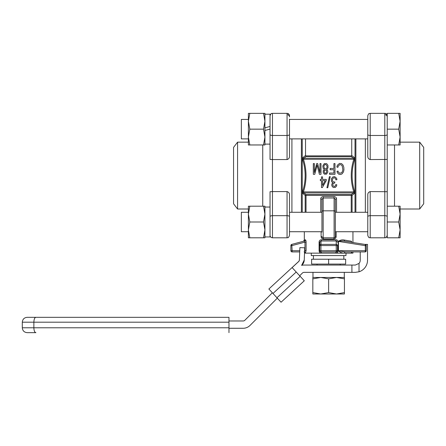 <?xml version="1.0" encoding="UTF-8"?>
<svg xmlns="http://www.w3.org/2000/svg" width="446" height="446" viewBox="0 0 446 446"><rect width="100%" height="100%" fill="white"/><g stroke="black" fill="none" stroke-linecap="round" stroke-linejoin="round"><path stroke-width="0.67" d="M351.916 252.068L351.253 253.138L304.523 253.138M344.474 253.138C342.255 253.222 340.187 252.414 338.274 250.708L345.265 251.923A1.215 0.792 -90 0 0 344.474 253.138L335.871 253.138A1.215 0.362 90 0 1 336.234 251.923L320.925 251.923L320.925 250.708L319.71 250.708A1.215 1.215 -90 0 0 320.925 251.923A1.215 1.215 0 0 1 319.71 250.708L319.096 250.708C319.23 252.185 319.999 252.994 321.404 253.138A1.215 0.362 90 0 0 321.042 251.923M338.274 241.414C340.214 240.032 342.233 239.574 344.329 240.048A1.215 0.78 -81 0 0 344.925 241.253L365.235 244.469L344.925 241.253C342.762 240.812 340.616 240.862 338.469 241.414L365.33 245.668L365.33 250.708A1.215 0.284 90 0 1 365.045 251.923L345.265 251.923L365.045 251.923A1.215 1.215 0 0 0 366.261 250.708A1.215 1.215 0 0 1 365.045 251.923A1.215 1.215 0 0 0 366.261 250.708L338.469 250.708L338.469 241.414L338.274 250.708M351.9 242.29L351.253 241.202L344.329 240.048M351.253 253.138L352.948 253.138L351.253 253.138A1.215 1.132 -90 0 1 352.385 251.923L351.822 252.085M336.156 231.725L336.156 236.586C336.028 238.053 335.258 238.866 333.842 239.017L334.104 237.802A1.215 1.215 -45 0 0 335.32 236.586L335.32 232.087M323.422 239.017C322.006 238.866 321.232 238.053 321.103 236.586L321.945 236.586A1.215 1.215 0 0 0 323.16 237.802L334.104 237.802L323.16 237.802L323.422 239.017L333.842 239.017M305.293 239.825C305.755 239.864 306.023 240.628 306.101 242.122L304.964 242.122L304.445 240.996A1.215 1.165 75 0 0 305.293 239.825L304.317 240.099L303.419 241.275M306.101 242.122L306.101 250.708L305.332 253.138M319.715 245.473L319.838 242.039L319.71 245.517A1.215 1.176 -177.9 0 1 320.925 244.386L320.925 245.562L336.234 245.562L336.234 251.923A1.215 1.215 0 0 0 337.449 250.708L337.449 245.562A1.215 1.176 180 0 0 336.234 244.386L320.925 244.386L321.048 240.979L319.838 242.089L319.096 242.089C319.225 240.595 319.994 239.837 321.41 239.803L335.871 239.803C337.288 239.831 338.057 240.589 338.185 242.083L337.449 242.083L336.234 240.979A1.215 0.362 85.2 0 1 335.871 239.803M338.185 242.083L338.185 250.708C338.046 252.191 337.276 252.999 335.871 253.138M351.732 138.884L351.732 155.481L354.202 157.455A1.215 0.886 -51.8 0 1 353.343 158.207L351.225 156.485L306.034 156.485L303.921 158.207A1.215 0.886 51.8 0 1 303.057 157.455L305.532 155.481L306.034 156.485M303.057 157.455L302.605 159.523L303.464 159.261L303.921 158.207L353.343 158.207L353.801 159.261L354.659 159.523L354.202 157.455M354.659 159.523C351.258 170.244 351.258 180.948 354.659 191.629L353.801 191.897L353.343 192.951A1.215 0.886 -128.2 0 1 354.202 193.698L354.659 191.629M354.202 193.698L352.084 195.381L352.084 212.274M305.627 155.916L351.638 155.916L351.225 156.485M305.532 138.884L305.532 155.481M305.175 212.274L305.175 195.381L303.057 193.698A1.215 0.886 128.2 0 1 303.921 192.951L303.464 191.897L302.605 191.629L303.057 193.698M302.605 191.629C306.006 180.909 306.006 170.21 302.605 159.523M303.464 159.261C306.865 170.138 306.865 181.02 303.464 191.897L353.801 191.897C350.4 181.015 350.4 170.138 353.801 159.261L303.464 159.261M351.225 212.274L351.225 194.668L353.343 192.951L303.921 192.951L306.034 194.668A1.215 0.903 130.1 0 0 305.175 195.381A1.215 0.485 180 0 1 306.034 195.236L351.225 195.236A1.215 0.485 180 0 1 352.084 195.381A1.215 0.903 -130.1 0 0 351.225 194.668L306.034 194.668L306.034 212.274M351.638 155.916L351.732 155.481M299.757 250.708L292.113 250.708L291.79 244.386L304.445 240.996L291.79 244.386A1.215 1.215 90 0 0 290.887 245.562L290.887 250.708A1.215 1.215 90 0 0 292.102 251.923L299.706 251.923L292.102 251.923L292.113 250.708L290.887 250.708A1.215 1.215 90 0 0 292.102 251.923M291.79 244.386L304.445 240.996C303.079 241.364 303.079 241.364 304.445 240.996C303.079 241.364 303.079 241.364 304.445 240.996L291.79 244.386A1.215 1.215 90 0 0 290.887 245.562L290.887 250.708M365.235 244.469A1.215 1.215 0 0 1 366.261 245.668A1.215 1.215 0 0 0 365.235 244.469A1.215 1.215 0 0 1 366.261 245.668L365.33 245.668A1.215 0.279 99 0 0 365.235 244.469A1.215 1.215 0 0 1 366.261 245.668L366.261 250.708A1.215 1.215 0 0 1 365.045 251.923M304.127 251.923L304.964 250.708L304.624 250.708M319.71 245.562A1.215 1.215 0 0 1 319.71 245.517A1.215 1.176 -177.9 0 0 319.71 245.562L319.71 250.708L319.71 245.562L320.925 245.562L320.925 250.708L338.185 250.708M336.234 251.923L337.248 251.377M335.32 199.418L334.104 197.991L323.16 197.991L321.945 199.418A1.215 0.574 180 0 0 320.73 198.844C320.858 197.517 321.672 196.77 323.16 196.614L334.104 196.614C335.593 196.77 336.401 197.511 336.535 198.844A1.215 0.574 0 0 0 335.32 199.418L335.32 236.586L336.156 236.586M337.449 245.562L336.234 245.562L336.234 240.979L321.048 240.979A1.215 0.362 94.8 0 0 321.41 239.803M351.253 241.202A1.215 1.132 -81 0 0 352.195 242.401L351.788 242.245M305.298 253.138A1.215 1.165 90 0 0 304.568 252.012M321.404 253.138L310.667 253.138M291.918 138.884L291.918 212.274L291.918 138.884M365.346 138.884L365.346 212.274L365.346 138.884M321.945 232.087L321.945 211.683A1.215 0.859 0 0 1 323.16 210.824L323.16 237.802M321.945 199.418L321.945 211.683M320.992 174.297L320.992 163.598L319.972 163.598L319.972 172.708L317.652 163.598L316.693 163.598L314.352 172.552L314.352 163.598L313.332 163.598L313.332 174.297L314.759 174.297L317.112 165.137L319.397 174.297L320.992 174.297M336.836 166.999L337.901 167.356L338.246 166.001L339.802 164.635L341.051 164.764L342.16 165.773L342.835 169.569L342.584 171.091L341.714 172.68L339.763 173.271L338.397 172.195L338.018 171.041L336.97 171.37L337.46 172.87L338.882 174.28L340.672 174.486L342.088 173.84L343.453 171.95L343.933 169.87L343.827 167.356L342.985 164.987L341.497 163.598L339.534 163.42L337.349 165.243L336.836 166.999M322.542 179.415L322.542 176.856L321.494 176.856L321.494 179.415L320.339 179.415L320.339 180.624L321.494 180.624L321.494 187.554L322.352 187.554L326.255 180.624L326.255 179.415L322.542 179.415M325.223 180.624L322.542 185.452L322.542 180.624L325.223 180.624M335.877 179.866L336.925 179.693L336.646 178.316L334.768 176.677L332.906 176.923L331.529 178.556L331.428 181.104L332.147 182.291L332.917 182.654L331.813 184.075L331.818 185.62L332.432 186.779L333.485 187.504L335.303 187.415L336.479 186.16L336.819 184.822L335.771 184.588L335.565 185.553L334.528 186.517L333.212 186.043L332.822 185.213L332.956 183.942L333.848 183.172L334.74 183.077L334.851 181.929L333.747 182.074L332.911 181.489L332.437 180.446L332.565 179.002L333.424 177.921L334.511 177.764L335.609 178.762L335.877 179.866M334.979 174.297L334.979 163.598L333.915 163.598L333.915 168.46L330.146 168.46L330.146 169.725L333.915 169.725L333.915 173.037L329.561 173.037L329.561 174.297L334.979 174.297M327.035 166.063L326.974 167.646L326.204 168.683L325.128 168.833L324.303 168.214L323.829 166.174L324.716 164.646L325.942 164.568L327.035 166.063M326.667 170.846L326.394 172.78L325.742 173.26L324.883 173.137L324.164 171.916L324.521 170.389L325.742 169.909L326.667 170.846M326.873 169.558L326.567 169.408L327.308 169.006L328 167.785L327.916 165.237L326.678 163.654L324.236 163.654L322.815 165.973L323.205 168.371L324.331 169.408L323.222 170.762L323.305 172.769L324.398 174.135L326.544 174.141L327.777 172.167L327.704 170.768L326.873 169.558M327.777 187.733L330.252 176.677L329.404 176.677L326.929 187.733L327.777 187.733M367.777 231.725L335.32 231.725M321.945 231.725L289.487 231.725M248.394 212.274L241.342 212.279L241.342 231.719L248.394 231.719M400.118 214.097L398.702 206.191L400.118 206.191L400.118 229.902L398.702 221.996L400.118 214.097M398.702 221.996L387.228 221.996L387.228 206.191L398.702 206.191M400.118 237.802L398.702 237.802L400.118 229.902L400.118 237.802M387.228 221.996L387.228 237.802L398.702 237.802M264.93 229.902L264.93 237.802L263.519 237.802L264.93 229.902L263.519 221.996L264.93 214.097L263.519 206.191L264.93 206.191L264.93 236.949L270.036 236.949L270.036 207.044L264.93 207.044M248.394 237.802L248.394 206.191L249.805 206.191L248.394 214.097L249.805 221.996L248.394 229.902L249.805 237.802L248.394 237.802M263.519 237.802L249.805 237.802M263.519 221.996L249.805 221.996M263.519 206.191L249.805 206.191M367.777 156.212C367.738 157.951 368.552 159.071 370.208 159.562L370.208 113.351C369.478 113.819 368.926 112.47 367.777 115.787L367.777 156.212M367.777 234.256L367.777 231.965M367.777 216.65L367.777 235.371C368.931 238.694 369.489 237.333 370.208 237.802L370.208 215.68A2.431 0.97 180 0 0 367.777 216.65L367.777 194.947C367.738 193.202 368.552 192.087 370.208 191.59L387.228 191.713L387.228 159.439L370.208 159.562M367.777 116.902L367.777 119.188M400.118 209.007L419.686 209.007L419.686 142.146L400.118 142.146M367.777 122.109L367.777 139.124M419.686 209.007L423.7 203.783L423.7 147.375L419.686 142.146M387.228 159.439L387.228 113.351L398.702 113.351L400.118 121.256L400.118 113.351L398.702 113.351M387.228 206.191L387.228 191.713M367.777 212.028L367.777 229.049M311.609 259.221L345.65 259.221L345.65 264.082L311.609 264.082L311.609 259.221M346.001 253.138L346.001 255.569L311.263 255.569L311.263 253.138M328.63 259.221L328.63 264.082M328.63 292.576L328.63 278.867L320.73 277.457L312.83 278.867L312.83 292.576L320.73 293.986L328.63 292.576L336.535 293.986L344.435 292.576L344.435 278.867L336.535 277.457L328.63 278.867M344.435 278.867L344.435 277.457L312.83 277.457L312.83 278.867M344.435 292.576L344.435 293.986L312.83 293.986L312.83 292.576M344.29 272.35L344.29 277.457L336.535 277.457M320.73 277.457L312.975 277.457L312.975 272.35M249.805 129.156L248.394 121.256L248.394 137.061L249.805 129.156L263.519 129.156L264.93 137.061L263.519 144.961L264.93 144.961L264.93 113.351L263.519 113.351L264.93 121.256L263.519 129.156M249.805 113.351L248.394 113.351L248.394 121.256L249.805 113.351L263.519 113.351M249.805 144.961L248.394 137.061L248.394 144.961L263.519 144.961M264.93 114.204L270.036 114.204L270.036 126.469L264.93 127.835M264.93 130.477L270.036 129.111L270.036 144.108L264.93 144.108M398.702 144.961L400.118 144.961L400.118 137.061L398.702 144.961L387.228 144.961M400.118 121.256L398.702 129.156L400.118 137.061L400.118 121.256M387.228 129.156L398.702 129.156M248.394 138.879L241.342 138.879L241.342 119.439L248.394 119.433M367.777 138.884L289.487 138.884M299.673 275.773L302.388 273.058A2.431 2.431 0 0 1 304.111 272.35L355.378 272.35L359.024 271.787L359.024 263.408L355.378 265.052L304.111 265.052A9.728 9.728 0 0 0 301.608 265.381L301.914 265.102A7.292 7.292 0 0 0 304.25 260.035L304.735 247.809L299.879 247.614L299.394 259.84A2.431 2.431 0 0 1 298.614 261.529L268.866 289.002L281.069 302.221L304.295 280.774L292.113 267.589L298.642 261.562A2.475 2.475 0 0 0 299.411 259.377L299.394 259.84M351.911 272.35L351.911 265.052M359.024 271.787A12.159 12.159 0 0 0 367.532 260.191L367.532 244.386L364.728 244.386M360.24 251.923L360.24 260.191A4.861 4.861 0 0 1 359.024 263.408M272.355 292.782L244.871 320.261A2.431 2.431 0 0 1 243.148 320.975L228.971 320.975M228.971 328.273L243.148 328.273A9.728 9.728 0 0 0 250.028 325.424L277.306 298.145M301.608 265.381L304.25 260.035M298.642 261.562L297.443 262.61M281.069 302.221L304.295 280.774M35.925 332.649L27.161 332.649C24.207 332.359 22.59 330.737 22.3 327.782L33.868 327.782C34.002 330.826 34.693 332.448 35.925 332.649M228.971 317.329L35.925 317.329L228.971 317.329L228.971 332.649M228.971 322.19L33.868 322.19L33.868 327.782L228.971 327.782M22.3 322.19L33.868 322.19C34.002 319.146 34.693 317.524 35.925 317.329L27.161 317.329C24.207 317.619 22.59 319.236 22.3 322.19L22.3 327.782M287.057 159.562L272.467 159.562L272.467 113.351L287.057 113.351L287.057 159.562C288.713 159.071 289.526 157.951 289.487 156.212L289.487 119.188M272.467 237.802C270.99 237.657 270.181 236.848 270.036 235.371C270.181 236.848 270.99 237.657 272.467 237.802L287.057 237.802L272.467 237.802L272.467 191.59L287.057 191.59L287.057 237.802C287.776 237.333 288.328 238.694 289.487 235.371L289.487 194.947C289.526 193.202 288.713 192.087 287.057 191.59M289.487 134.502A2.431 0.97 0 0 1 287.057 135.478L272.467 135.478A2.431 0.97 180 0 1 270.036 134.502L270.036 159.439L272.467 159.562L272.467 191.59L270.036 191.713L270.036 216.65A2.431 0.97 180 0 1 272.467 215.68L287.057 215.68A2.431 0.97 180 0 1 289.487 216.65M289.487 139.124L289.487 122.109M270.036 126.469L270.036 129.111L270.036 126.469M270.036 159.439L270.036 144.108M237.573 175.579L237.573 209.007L233.565 203.783L233.565 147.375L237.573 142.146L237.573 175.579M287.057 114.672A2.431 2.23 0 0 1 289.487 116.902L289.487 115.787C289.342 114.31 288.529 113.496 287.057 113.351C287.782 113.847 288.289 112.409 289.487 115.787M289.487 229.049L289.487 212.028M289.487 234.256L289.487 235.371C288.289 238.727 287.731 237.339 287.057 237.802M321.103 231.725L321.103 236.586M319.096 242.089L319.096 250.708M355.022 212.274L355.022 138.884M302.243 138.884L302.243 212.274M355.88 212.274L355.88 138.884M290.887 245.562L292.113 245.562L304.964 242.122L304.964 250.708L306.101 250.708M334.104 196.614L334.104 210.824A1.215 0.859 0 0 1 335.32 211.683M323.16 196.614L323.16 210.824L334.104 210.824L334.104 237.802M320.73 198.844L320.73 212.274M336.535 198.844L336.535 212.274M301.385 212.274L301.385 138.884M367.777 134.502A2.431 0.97 0 0 0 370.208 135.478L384.798 135.478L384.798 215.68L370.208 215.68L370.208 191.59M384.798 114.672A2.431 2.23 0 0 1 387.228 116.902M394.52 206.191L394.52 144.961M367.777 115.787C368.914 112.481 369.472 113.819 370.208 113.351L384.798 113.351L384.798 135.478A2.431 0.97 0 0 0 387.228 134.502M387.228 216.65A2.431 0.97 0 0 0 384.798 215.68L384.798 237.802C385.528 237.311 386.03 238.744 387.228 235.371C385.628 239.201 385.628 237.077 384.798 237.802L370.208 237.802C369.489 237.333 368.931 238.694 367.777 235.371M296.211 272.021L272.985 293.468M276.949 297.755L300.169 276.308M262.739 144.961L262.739 206.191M304.317 231.725L304.317 240.099M352.948 231.725L352.948 242.518M352.948 251.923L352.948 253.138M367.777 212.274L335.32 212.274M321.945 212.274L289.487 212.274M387.228 115.787C386.03 112.409 385.528 113.847 384.798 113.351L384.803 113.351M384.926 113.356L385.846 113.591M386.097 113.73L387.195 115.397M340.181 265.052L340.181 264.082M317.084 265.052L317.084 264.082M313.438 255.569L313.438 259.221M343.827 255.569L343.827 259.221M367.777 119.433L289.487 119.433M272.467 113.351C271.748 113.819 271.19 112.459 270.036 115.787C271.391 112.253 271.776 113.892 272.467 113.351M248.394 142.146L237.573 142.146M248.394 209.007L237.573 209.007"/></g></svg>
